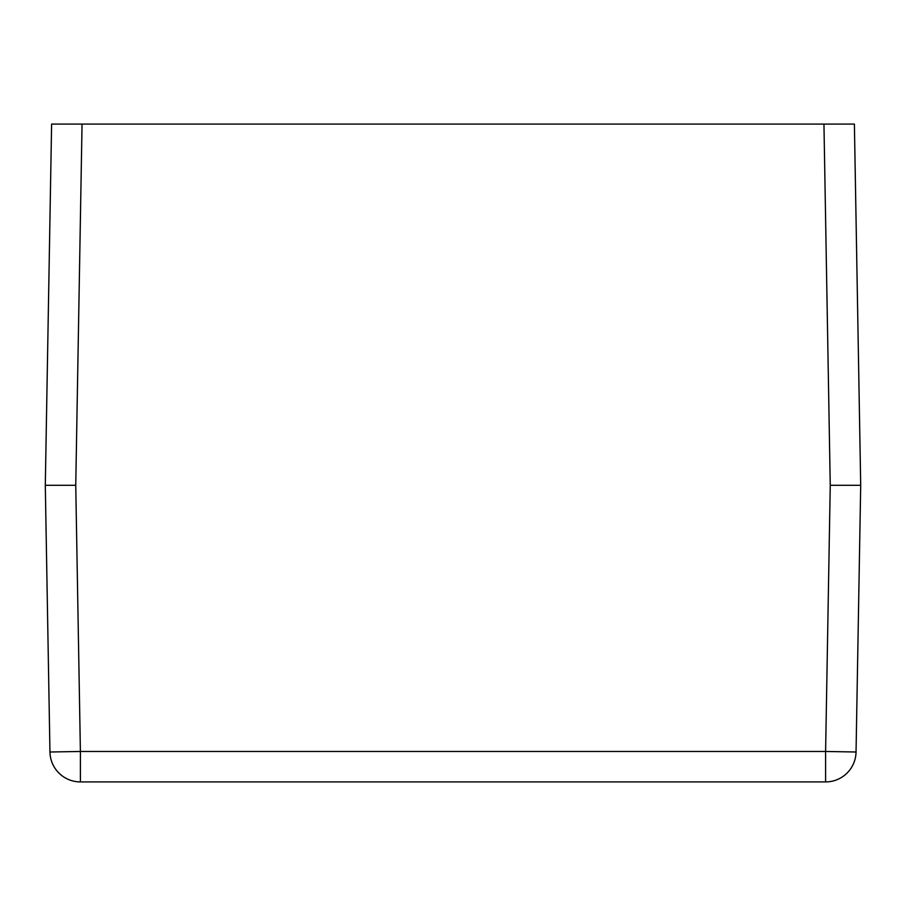 <?xml version="1.0" encoding="UTF-8"?>
<svg xmlns="http://www.w3.org/2000/svg" width="906" height="906" viewBox="0 0 906 906"><rect width="100%" height="100%" fill="white"/><g stroke="black" fill="none" stroke-linecap="round" stroke-linejoin="round"><path stroke-width="1.36" d="M860.7 485.31L856.045 752.003A30.442 30.442 0 0 1 825.604 781.912L825.604 751.47L856.045 752.003A30.442 30.442 0 0 1 825.604 781.912L80.396 781.912A30.442 30.442 0 0 1 49.955 752.003L80.396 751.47L75.753 485.31L45.3 485.31L51.608 124.088L854.392 124.088L860.7 485.31L830.247 485.31L823.95 124.088M45.3 485.31L49.955 752.003A30.442 30.442 0 0 0 80.396 781.912L80.396 751.47L825.604 751.47L830.247 485.31M82.05 124.088L75.753 485.31"/></g></svg>
